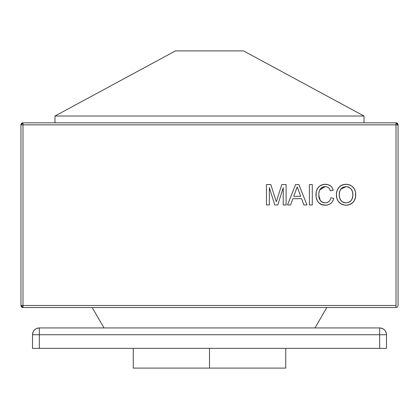 <?xml version="1.0" encoding="UTF-8"?>
<svg xmlns="http://www.w3.org/2000/svg" width="419" height="419" viewBox="0 0 419 419"><rect width="100%" height="100%" fill="white"/><g stroke="black" fill="none" stroke-linecap="round" stroke-linejoin="round"><path stroke-width="0.63" d="M175.467 50.898L243.533 50.898L364.017 116.021L54.983 116.021L175.467 50.898L54.983 116.021L54.983 122.825L54.983 116.021L364.017 116.021L243.533 50.898L175.467 50.898M364.017 122.825L364.017 116.021L364.017 122.825M396.007 124.867L396.007 305.477L22.993 305.477L22.993 124.867L396.007 124.867L396.007 307.52A2.043 2.043 0 0 0 398.05 305.477L398.05 124.867L396.007 124.867L398.05 124.867L396.007 122.825A2.043 2.043 0 0 1 398.05 124.867L398.05 305.477A2.043 2.043 0 0 1 396.007 307.52L396.007 305.477L22.993 305.477L22.993 307.52L396.007 307.52L22.993 307.52A2.043 2.043 0 0 1 20.95 305.477L22.993 307.52L22.993 305.477L20.95 305.477L22.993 305.477L22.993 124.867L396.007 124.867L396.007 122.825L396.007 124.867M349.017 204.802L352.505 202.901L354.359 200.56L355.6 196.778L355.537 192.379M355.71 195.788L355.542 192.389L354.369 188.99L352.51 186.633L349.98 185.041L346.571 184.292L343.046 184.69L340.312 186.036L338.107 188.356M352.547 186.67L352.122 186.308M339.154 187.047L337.237 190.027L336.399 194.002L336.74 197.946L338.107 201.094L340.49 203.55L343.14 204.823L346.555 205.21L349.949 204.462M336.488 192.986L336.41 196.003L337.017 198.842M337.028 198.878L337.62 200.245M350.478 204.226L351.316 203.781M351.358 203.754L353.212 202.194L354.364 200.554M355.6 196.778L355.453 197.59M277.095 199.234L276.938 199.727M276.283 201.869L275.367 198.873L276.283 201.869L276.467 201.256M320.331 200.528L318.864 195.694L318.979 196.789L318.828 194.589C318.576 199.365 320.682 202.126 325.144 202.869L325.406 202.859L325.144 202.869C328.328 202.644 330.235 200.937 330.874 197.752L330.607 198.768L330.874 197.752L333.749 198.423C332.623 202.754 329.847 205.022 325.416 205.226C319.142 204.671 315.989 201.13 315.947 194.599C316.083 188.325 319.22 184.884 325.359 184.281C329.392 184.386 332.016 186.366 333.225 190.216L333.225 190.21M329.68 200.649L329.926 200.272M328.988 201.434L329.523 200.853M327.014 202.592L325.406 202.859M325.144 202.869L324.777 202.854L325.144 202.869M324.777 202.854L324.055 202.78M322.305 202.194L323.332 202.602M321.106 201.392L320.142 200.256L319.288 198.255M319.723 189.975L325.217 186.638L324.495 186.665L325.217 186.638C320.807 187.241 318.676 189.891 318.828 194.589L318.838 194.227M321.205 188L319.87 189.681M321.782 187.56L323.782 186.764L321.782 187.56M325.217 186.638L325.668 186.649L325.217 186.638C327.925 186.764 329.633 188.162 330.35 190.834L330.209 190.404L330.35 190.834L333.225 190.216L332.162 187.78L332.78 188.948M328.925 188.121L329.481 188.859M332.786 188.959L332.492 188.356M330.879 186.251L327.998 184.632L329.816 185.444L331.356 186.717L330.361 185.821M327.328 184.47L324.374 184.323L320.86 185.324M320.923 185.292L319.126 186.481M318.665 186.916L316.816 189.791L317.806 187.963M317.424 188.555L316.24 191.672L316.083 196.611L316.24 191.672M317.44 200.921L316.256 197.606L317 199.994M317.963 201.78L319.304 203.278M319.697 203.597L318.932 202.937M320.163 203.922L320.671 204.215M321.431 204.566L320.54 204.147M322.415 204.875L324.406 205.19L321.457 204.572M330.848 203.393L328.297 204.797L330.848 203.393L332.173 201.968M333.555 199.13L333.315 199.821L333.749 198.423L333.555 199.13L333.749 198.423L330.874 197.752M22.993 122.825L396.007 122.825L22.993 122.825L22.993 124.867L20.95 124.867L20.95 305.477L20.95 124.867L22.993 124.867L22.993 122.825L20.95 124.867A2.043 2.043 0 0 1 22.993 122.825M103.996 327.941L92.206 307.52L103.996 327.941M315.004 327.941L326.794 307.52L315.004 327.941M277.163 199.03L281.809 184.543L286.104 184.543L286.104 204.964L283.223 204.964L283.223 187.681L277.776 204.964L274.764 204.964L269.349 187.681L269.349 204.964L266.468 204.964L266.468 184.543L270.8 184.543L275.482 199.245M276.65 200.654L276.844 200.041M277.289 198.627L281.809 184.543L286.104 184.543L286.104 204.964L283.223 204.964L283.223 187.681L277.776 204.964L274.764 204.964L269.349 187.681L269.349 204.964L266.468 204.964L266.468 184.543L270.8 184.543L275.367 198.873M275.597 199.622L276.231 201.68M287.497 204.964L295.605 184.543L298.852 184.543L306.959 204.964L303.906 204.964L301.58 198.679L292.876 198.679L290.556 204.964L287.497 204.964L295.605 184.543L298.852 184.543L306.959 204.964L303.906 204.964L301.58 198.679L292.876 198.679L290.556 204.964L287.497 204.964M293.745 196.322L300.716 196.322L297.228 186.9L293.745 196.322L295.835 190.671L293.745 196.322L300.716 196.322L293.745 196.322M292.876 198.679L301.58 198.679M300.716 196.322L297.417 187.403M297.605 187.911L297.982 188.927M296.83 188.341L296.657 188.828M296.662 188.817L296.825 188.356M312.286 204.964L309.405 204.964L309.405 184.543L312.286 184.543L312.286 204.964L309.405 204.964L309.405 184.543L312.286 184.543L312.286 204.964M328.59 201.769L327.208 202.524M320.577 200.848L319.508 198.931L318.979 196.789M318.911 193.138L319.268 191.289M319.566 190.341L319.446 190.687M329.832 189.493L330.046 189.985M332.277 187.969L331.785 187.235M331.68 187.104L332.162 187.78M323.871 184.381L322.944 184.559M322.075 184.81L324.866 184.292L327.993 184.632M321.514 185.02L321.085 185.214M321.064 185.224L321.52 185.02M318.34 187.277L319.215 186.408M316.256 197.606L316.366 198.077M316.371 198.098L316.696 199.203M317.696 201.366L317.916 201.707M320.818 204.294L325.416 205.226L326.857 205.127M332.319 201.759L333.315 199.821M332.702 201.136L332.958 200.643M331.874 202.356L331.387 202.901M327.59 204.991L324.406 205.19M316.162 197.108L316.083 196.611M316.486 190.718L316.816 189.791M319.398 186.256L319.791 185.957M333.026 189.582L333.225 190.216L330.35 190.834M329.172 188.419L328.836 188.026M327.82 187.246L327.417 187.047M326.118 186.696L325.668 186.649M324.495 186.665L323.782 186.764M319.341 191.027L318.906 193.149M318.828 194.589L318.864 195.694M321.09 201.377L321.672 201.827M330.423 199.261L330.607 198.768M345.073 205.184L346.057 205.226C339.95 204.634 336.719 201.23 336.368 195.024L336.41 196.003L336.368 195.024C336.473 188.503 339.704 184.92 346.068 184.281L345.046 184.323M339.353 202.613L341.763 204.294M342.213 204.493L343.145 204.823M354.987 199.198L355.417 197.763M347.068 184.323L346.068 184.281C352.306 184.91 355.532 188.414 355.741 194.783L355.71 193.782M355.422 191.797L355.155 190.834M354.809 189.891L354.369 188.99M353.756 188.021L352.882 186.984M351.724 186.01L348.257 184.501M345.555 184.292L343.046 184.69L341.16 185.486M340.312 186.036L339.526 186.691M338.191 188.225L337.237 190.027M339.249 195.055C339.29 199.701 341.558 202.304 346.042 202.869L343.219 202.277L340.94 200.502L339.62 197.93L339.254 194.673L339.725 191.253L340.966 188.89L343.454 187.125L346.272 186.638L348.969 187.272L351.253 189.137L352.51 191.818L352.856 195.139L352.306 198.433L350.97 200.722L348.943 202.257L346.042 202.869C350.64 202.262 352.913 199.559 352.861 194.762C352.908 189.99 350.645 187.277 346.084 186.638C341.328 187.277 339.05 190.079 339.249 195.055L339.254 194.673M336.462 196.501L336.53 196.972M336.536 196.998L336.625 197.464M337.033 198.894L337.4 199.795M337.861 200.691L338.107 201.094M338.384 201.497L338.683 201.885M339.008 202.251L339.348 202.607M340.144 203.299L340.495 203.55M345.094 205.184L346.55 205.21M346.555 205.21L347.513 205.127M348.058 205.032L348.524 204.933M348.545 204.928L349.017 204.797M350.494 204.221L350.981 203.974M353.552 201.78L353.83 201.408M354.359 200.56L354.584 200.125M354.6 200.099L354.767 199.732M354.804 199.643L354.977 199.219M355.302 198.229L355.412 197.784M355.605 196.752L355.663 196.281M355.741 194.783C355.516 201.136 352.29 204.613 346.057 205.226M355.542 192.389L355.302 191.326M354.914 190.158L354.6 189.435M354.364 188.974L353.751 188.011M350.431 185.245L349.991 185.046M349.975 185.036L349.525 184.863M348.048 184.46L347.592 184.381M347.566 184.376L347.084 184.323M346.068 184.281L345.565 184.292M344.02 184.46L343.056 184.685M342.375 184.915L342.082 185.03M340.731 185.748L339.914 186.355M339.505 186.712L339.181 187.026M336.902 190.991L336.656 191.97M336.436 193.494L336.378 194.505M336.378 194.51L336.368 195.024M339.285 193.903L339.4 192.756M340.312 189.833L340.726 189.189L346.084 186.638M345.68 202.859L344.591 202.728M343.905 202.545L343.528 202.408M343.208 202.272L342.574 201.932M341.983 201.518L340.511 199.915M340.149 199.287L339.956 198.878M339.62 197.93L339.453 197.239M352.814 196.008L352.683 196.982M352.678 197.014L352.583 197.48M352.17 198.784L351.112 200.565M350.97 200.722L349.593 201.895M348.943 202.257L346.042 202.869M347.356 186.748L347.974 186.895M348.676 187.141L348.969 187.272M351.253 189.137L351.667 189.755M352.012 190.42L352.29 191.106M352.782 193.279L352.814 193.646L352.782 193.279M339.987 198.957L339.851 198.622M341.804 188.1L342.433 187.66M209.5 348.362L209.5 368.102L285.737 368.102L133.263 368.102L209.5 368.102L209.5 348.362M32.52 334.744L32.52 348.362L39.328 348.362L39.328 334.744L379.672 334.744L379.672 348.362L39.328 348.362L386.48 348.362L386.48 334.744L379.672 334.744L379.672 348.362L386.48 348.362L386.48 334.744C386.077 330.612 383.804 328.344 379.672 327.941A6.809 6.809 0 0 1 386.48 334.744L379.672 334.744L379.672 327.941L379.672 334.744L32.52 334.744L32.52 348.362L39.328 348.362L39.328 327.941L379.672 327.941L39.328 327.941L39.328 334.744L32.52 334.744A6.809 6.809 0 0 1 39.328 327.941C35.196 328.344 32.923 330.612 32.52 334.744M285.737 348.362L285.737 368.102M133.263 348.362L133.263 368.102"/></g></svg>
